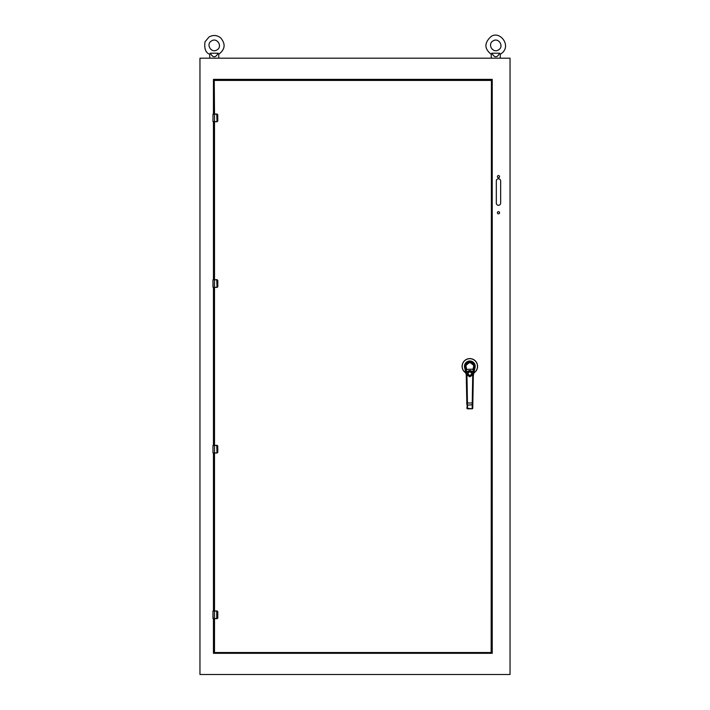 <?xml version="1.0" encoding="UTF-8"?>
<svg xmlns="http://www.w3.org/2000/svg" width="710" height="710" viewBox="0 0 710 710"><rect width="100%" height="100%" fill="white"/><g stroke="black" fill="none" stroke-linecap="round" stroke-linejoin="round"><path stroke-width="1.06" d="M218.121 53.223C215.529 57.954 212.947 57.954 210.364 53.223L218.298 53.223C218.884 54.572 218.884 54.572 218.298 53.223M210.187 53.223C209.601 54.572 209.601 54.572 210.187 53.223C209.601 54.572 209.601 54.572 210.187 53.223L210.364 53.223M211.518 40.931C205.563 44.162 211.349 53.694 216.967 49.895C222.922 46.665 217.136 37.133 211.518 40.931M499.636 53.223C497.053 57.954 494.471 57.954 491.888 53.223L499.813 53.223C500.399 54.572 500.399 54.572 499.813 53.223M491.702 53.223C491.116 54.572 491.116 54.572 491.702 53.223C491.116 54.572 491.116 54.572 491.702 53.223L491.888 53.223M493.033 40.931C487.078 44.162 492.864 53.694 498.482 49.895C504.437 46.665 498.651 37.133 493.033 40.931M213.444 114.044L213.444 79.369L492.225 79.369L492.225 653.315L213.444 653.315L213.444 618.65M213.444 610.946L213.444 453.015M213.444 445.312L213.444 287.381M213.444 279.678L213.444 121.747M492.225 79.369L491.16 80.434L214.5 80.434L213.444 79.369M213.328 618.65L214.518 618.65L214.5 652.25L213.444 653.315M492.225 653.315L491.16 652.25L491.426 80.177M217.171 121.729A0.772 0.772 0 0 1 217.02 121.747L217.739 120.975L217.739 114.807L216.745 114.044L214.518 114.044L214.243 80.177M491.426 652.517L214.243 652.517M217.171 114.053A0.772 0.772 0 0 0 217.02 114.044L217.792 114.807L216.745 114.044M217.739 120.975L217.02 121.747L217.792 120.975L217.739 114.807M217.02 121.747L216.745 114.159L212.982 114.159L212.982 121.632L217.038 121.632M216.745 121.747L214.518 121.747L214.518 114.159L212.982 114.159L212.982 121.632M217.171 279.687A0.772 0.772 0 0 0 217.02 279.678L217.792 280.441L217.02 279.678L212.982 279.793L213.115 287.381M217.171 287.364A0.772 0.772 0 0 1 217.02 287.381L217.792 286.609L217.792 280.441L217.02 279.678M217.739 286.884L217.02 287.381L217.739 286.884A0.772 0.772 0 0 1 217.695 286.973M213.328 287.381L217.038 287.266M214.5 121.747L214.518 279.793L212.982 279.793L212.982 287.266M217.02 287.381L216.745 279.678M217.171 452.998A0.772 0.772 0 0 1 217.02 453.015L217.739 452.243L217.739 446.075L216.745 445.312L214.518 445.312L214.5 287.381L216.745 287.381M217.171 445.321A0.772 0.772 0 0 0 217.02 445.312L217.792 446.075L216.745 445.312M217.739 452.243L217.02 453.015L217.792 452.243L217.739 446.075M217.02 453.015L216.745 445.427L212.982 445.427L212.982 452.9L217.038 452.9M216.745 453.015L214.518 453.015L214.518 445.427L212.982 445.427L212.982 452.9M217.171 610.955A0.772 0.772 0 0 0 217.02 610.946L217.792 611.709L217.02 610.946L212.982 611.061L213.115 618.65M217.171 618.632A0.772 0.772 0 0 1 217.02 618.65L217.792 617.878L217.792 611.709L217.02 610.946M217.739 618.153L217.02 618.65L217.739 618.153A0.772 0.772 0 0 1 217.695 618.25M214.5 453.015L214.518 611.061L212.982 611.061L212.982 618.534L217.038 618.534M217.02 618.65L212.982 618.534M473.73 373.558L474.307 372.564M465.547 372.803L465.29 372.484A7.641 7.641 0 0 1 464.18 361.212A7.641 7.641 0 0 1 475.505 361.212A7.641 7.641 0 0 1 474.395 372.484L474.449 372.555A7.73 7.73 0 0 0 475.576 361.15A7.73 7.73 0 0 0 464.109 361.15A7.73 7.73 0 0 0 465.236 372.555L465.121 371.49L466.017 373.034L465.236 372.555A7.73 7.73 0 0 1 464.109 361.15A7.73 7.73 0 0 1 475.576 361.15A7.73 7.73 0 0 1 474.449 372.555L474.333 372.635M465.378 372.564L466.248 373.504M466.559 373.513L465.964 373.629L466.266 375.04M466.434 371.436L466.284 370.753M466.275 370.709L465.538 367.256L464.651 367.452L466.168 374.587L466.772 374.454L466.115 371.392L465.52 371.516M473.508 370.247L474.484 367.114L473.517 374.587A9.097 9.097 0 0 0 473.446 374.942L473.313 376.318A9.097 9.097 0 0 1 473.517 374.587L472.62 374.427L473.25 371.428M474.085 371.889L473.668 373.034M466.017 373.034L465.6 371.889M465.236 370.194L465.121 369.661M464.651 367.452C464.038 364.061 465.769 361.923 469.842 361.035C473.907 361.923 475.638 364.061 475.034 367.452L474.165 371.516M466.372 376.318A9.097 9.097 0 0 0 466.168 374.587A9.097 9.097 0 0 1 466.372 376.318L466.976 376.309L467.446 402.996L472.239 402.996L472.15 408.632L472.762 408.206L472.15 408.809L467.535 408.809L466.923 408.206L467.446 402.996L466.834 403.014L466.869 404.727L466.239 374.942M466.408 371.33L465.653 369.262L465.156 369.803M474.528 369.803L473.685 369.404M475.034 367.452L474.484 367.114M466.976 376.309L466.772 374.454L469.842 376.806L472.913 374.454L472.709 376.309L473.313 376.318A9.097 9.097 0 0 1 473.517 374.587M466.133 370.043L465.139 366.023C465.37 363.112 466.94 361.505 469.842 361.212C472.745 361.505 474.316 363.112 474.546 366.023L474.165 367.15M466.923 408.206A0.604 0.604 0 0 0 467.535 408.809A0.604 0.604 0 0 1 466.923 408.206A0.604 0.604 0 0 0 467.535 408.809L466.923 408.206L472.15 408.809A0.604 0.604 0 0 0 472.762 408.206L473.313 376.318M466.727 371.49L466.727 374.285M465.503 367.061L465.441 366.209C464.455 360.751 475.23 360.751 474.245 366.209L474.182 367.061M474.245 366.209L474.546 366.023C475.549 360.352 464.136 360.352 465.139 366.023L465.441 366.209M466.727 369.928L466.15 366.901C464.864 366.333 466.097 364.851 469.851 362.446C473.605 364.887 474.83 366.378 473.526 366.928L473.091 369.156L473.552 370.043M472.62 374.427C470.766 377.143 468.919 377.143 467.065 374.427M466.745 371.578L467.251 372.217L469.203 371.49C466.976 373.3 467.189 374.747 469.842 375.839C472.496 374.747 472.709 373.3 470.481 371.49L472.434 372.217L473.242 371.49M466.434 370.096L466.017 369.511M473.392 369.395L473.721 365.215C474.395 364.727 473.1 363.777 469.842 362.357C466.585 363.777 465.29 364.727 465.964 365.215L466.319 369.511M473.641 364.984L473.037 363.911M472.824 363.671L472.203 363.112M468.183 362.712L466.976 363.547M466.612 363.955L466.026 365.038M473.366 369.511L472.958 371.49M469.842 375.457C467.473 374.232 467.473 373.007 469.842 371.783C472.212 373.007 472.212 374.232 469.842 375.457M470.481 371.49L469.203 371.49M471.564 371.49L468.121 371.49M472.94 371.578L473.25 370.096M472.958 369.928L473.091 369.156L466.292 369.395M472.31 371.862L472.647 371.516L472.026 371.516C470.57 370.167 469.115 370.167 467.659 371.516L467.038 371.516L467.366 371.862M497.399 176.63A1.083 1.083 0 0 1 499.023 175.698A1.083 1.083 0 0 1 499.023 177.571A1.083 1.083 0 0 1 497.399 176.63M497.399 212.751A1.083 1.083 0 0 1 499.023 211.811A1.083 1.083 0 0 1 499.023 213.683A1.083 1.083 0 0 1 497.399 212.751M496.317 203.122L496.317 180.97A2.165 2.165 0 0 1 498.482 178.805A2.165 2.165 0 0 1 500.656 180.97L500.656 203.122A2.165 2.165 0 0 1 498.482 205.288A2.165 2.165 0 0 1 496.317 203.122M510.037 674.5L510.037 58.184L199.963 58.184L199.963 674.5L510.037 674.5M213.098 114.044L212.982 115.268M213.098 279.678L212.982 280.903M217.038 279.793L214.518 279.793L214.518 287.381M217.739 286.609L217.739 280.441M213.098 445.312L212.982 446.537M213.098 610.946L212.982 612.171M217.038 611.061L214.518 611.061L214.518 618.65M217.739 617.878L217.739 611.709M216.745 618.65L216.745 610.946M464.793 368.126A5.352 5.352 0 0 1 469.842 360.991A5.352 5.352 0 0 1 474.892 368.126M466 369.404L465.201 367.114M473.277 371.33L472.958 374.285M467.535 408.809L467.473 405.144L472.816 404.727M472.851 403.014L472.239 402.996L472.709 376.309M472.15 408.809A0.604 0.604 0 0 0 472.762 408.206A0.604 0.604 0 0 1 472.15 408.809M218.76 58.184L218.76 54.244C225.212 49.38 225.807 43.887 220.553 37.763C216.905 35.056 213.089 34.79 209.095 36.938L205.03 41.748C204.098 48.688 205.66 52.851 209.725 54.244L209.725 58.184M500.275 58.184L500.275 54.244C513.223 46.629 499.343 29.376 490.61 36.938C484.158 43.186 484.362 48.954 491.24 54.244L491.24 58.184M465.955 373.558L465.778 373.096M473.747 365.322L472.132 363.067L469.567 362.366L467.393 363.183L465.92 365.384"/></g></svg>
